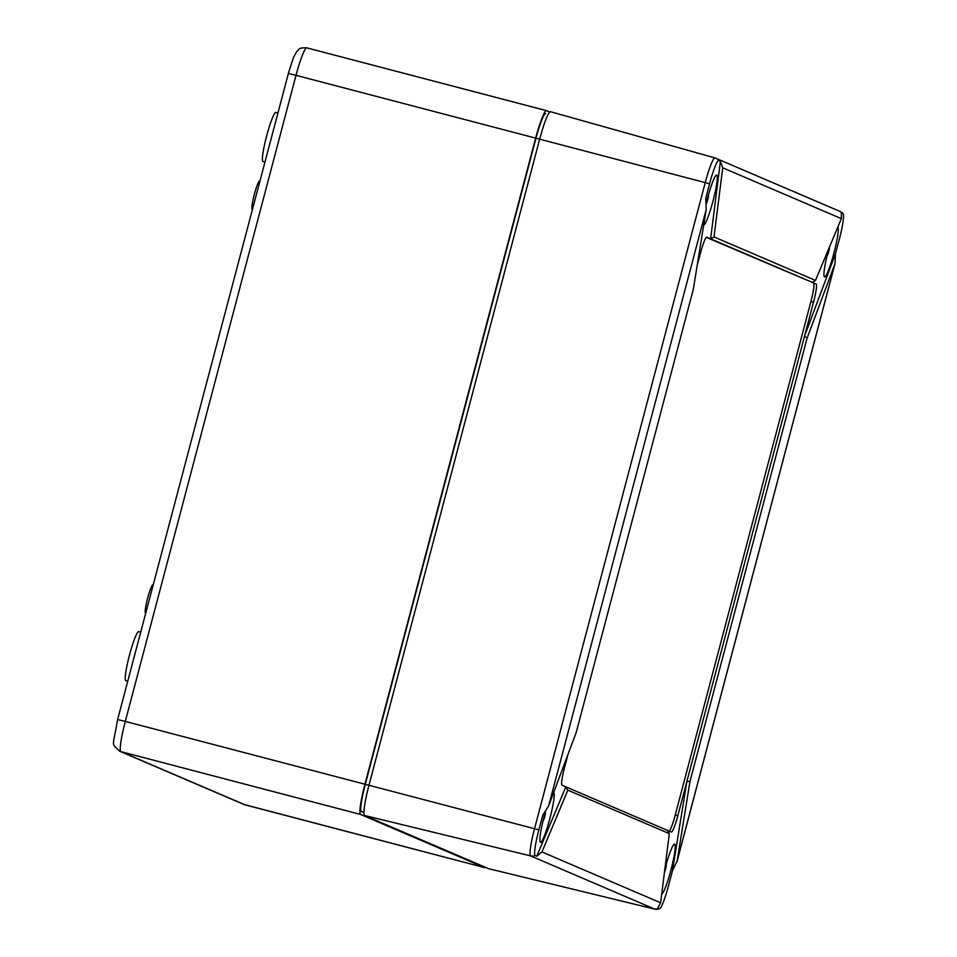 <?xml version="1.0" encoding="UTF-8"?>
<svg xmlns="http://www.w3.org/2000/svg" width="957" height="957" viewBox="0 0 957 957"><rect width="100%" height="100%" fill="white"/><g stroke="black" fill="none" stroke-linecap="round" stroke-linejoin="round"><path stroke-width="1.44" d="M549.713 112.041L546.507 110.665A29.834 3.481 104.7 0 0 546.459 110.641A29.834 3.481 104.7 0 0 535.657 138.119L364.952 784.226A29.834 3.481 104.7 0 0 360.562 814.455L484.792 867.676A29.834 3.481 104.7 0 0 484.84 867.688A29.834 3.481 104.7 0 0 485.606 867.353M138.741 631.632A25.36 2.955 104.7 0 0 138.693 631.62A25.36 2.955 104.7 0 0 129.398 655.401A25.36 2.955 104.7 0 0 125.834 680.69L127.748 681.193M153.204 584.847L152.929 584.775A14.618 1.711 104.7 0 0 152.929 584.775A14.618 1.711 104.7 0 0 147.569 598.484A14.618 1.711 104.7 0 0 145.512 613.054L145.739 613.114M259.897 181.04L259.622 180.969A14.618 1.711 104.7 0 0 259.622 180.969A14.618 1.711 104.7 0 0 254.263 194.678A14.618 1.711 104.7 0 0 252.205 209.248L252.433 209.308M545.693 113.536L545.753 113.548A26.856 3.134 104.7 0 0 545.693 113.536A26.856 3.134 104.7 0 0 535.98 138.263L365.275 784.357A26.856 3.134 104.7 0 0 361.327 811.572L363.923 812.672M275.915 112.448A25.36 2.955 104.7 0 0 275.867 112.436A25.36 2.955 104.7 0 0 266.572 136.217A25.36 2.955 104.7 0 0 263.008 161.506L264.922 162.008M548.636 805.914L576.186 732.572L693.323 289.241L706.194 209.619L548.636 805.914L542.739 815.28L538.875 829.875A25.265 2.943 104.7 0 0 535.166 855.474L536.805 856.18L541.961 851.945L660.605 902.774L657.746 908.002L659.385 908.695A25.265 2.943 104.7 0 0 659.732 908.672A25.265 2.943 104.7 0 0 668.584 885.452L672.436 870.858L677.137 860.965L689.997 781.331L686.875 781.498L804.514 336.242L835.425 253.952L834.994 263.677L807.134 338L804.514 336.242L813.522 302.161A17.908 2.093 104.7 0 0 816.154 284.026L706.302 237.384M714.006 236.941L815.484 280.425L812.326 282.387L710.632 238.819L714.006 236.941L722.714 167.81L720.418 161.231L718.779 160.525A25.265 2.943 104.7 0 0 709.58 183.78L705.728 198.374L706.194 209.619M706.804 237.18L706.733 237.157A17.908 2.093 104.7 0 1 706.804 237.18L710.632 238.819L720.418 161.231M835.425 253.952L839.289 239.346A25.265 2.943 104.7 0 0 843.189 213.913A25.265 2.943 104.7 0 0 842.997 213.758L841.359 213.052L841.359 218.639L815.484 280.425M807.134 338L689.997 781.331M672.436 870.858L686.875 781.498L677.867 815.579L675.283 814.897L810.938 301.491A17.908 2.093 104.7 0 0 813.57 283.344M660.605 902.774L669.314 833.643L667.531 830.413L562.01 785.207A17.908 2.093 104.7 0 1 564.642 767.071L567.98 754.427M669.314 833.643L567.836 790.159L565.838 786.845L536.805 856.18M567.836 790.159L541.961 851.945M661.682 894.197A25.887 3.015 104.7 0 0 671.12 869.303A25.887 3.015 104.7 0 0 674.649 844.146A25.887 3.015 104.7 0 0 674.589 844.122A25.887 3.015 104.7 0 0 664.768 869.71M667.531 830.413L671.359 832.052A17.908 2.093 104.7 0 0 671.395 832.064A17.908 2.093 104.7 0 0 677.867 815.579M829.013 248.126A25.887 3.015 104.7 0 0 824.551 276.944A25.887 3.015 104.7 0 0 833.798 253.569A25.887 3.015 104.7 0 0 837.865 226.976M703.682 225.122A25.887 3.015 104.7 0 0 713.121 200.575A25.887 3.015 104.7 0 0 716.745 175.047A25.887 3.015 104.7 0 0 716.685 175.035A25.887 3.015 104.7 0 0 706.278 203.004M545.502 811.56A25.887 3.015 104.7 0 0 540.478 842.351A25.887 3.015 104.7 0 0 549.797 818.725A25.887 3.015 104.7 0 0 553.732 792.348M535.166 855.474A7.166 7.106 -66.8 0 1 530.585 855.893L364.581 815.508L488.8 868.729A29.834 3.481 -75.3 0 0 488.871 868.741A29.834 3.481 -75.3 0 0 488.931 868.753M812.326 282.387L816.154 284.026M697.151 265.532L700.297 253.653A17.908 2.093 104.7 0 1 706.768 237.169M669.29 831.166A17.908 2.093 104.7 0 0 675.283 814.897M714.903 157.893L550.526 111.718A29.834 3.481 104.7 0 0 550.478 111.706A29.834 3.481 104.7 0 0 539.664 139.172L368.959 785.278A29.834 3.481 -75.3 0 0 364.581 815.508M545.382 811.967A41.63 28.722 -171.7 0 1 544.724 816.776A41.63 28.722 -171.7 0 1 544.712 816.799A41.63 29.739 21.6 0 1 544.712 816.823A41.63 29.739 21.6 0 1 542.918 821.393M544.712 816.823A41.773 41.773 0 0 0 544.724 816.776L544.102 816.644M708.682 193.936A41.63 28.722 -171.7 0 1 708.515 194.63L708.491 194.63M708.467 194.714A41.63 28.722 -171.7 0 1 707.809 199.523A41.63 28.722 -171.7 0 1 707.809 199.546L707.187 199.391M706.314 203.542A41.63 29.739 -158.4 0 0 707.797 199.57A41.63 29.739 -158.4 0 0 707.809 199.546A41.773 41.773 0 0 1 707.797 199.57M829.444 247.097A41.63 28.722 -171.7 0 1 828.798 251.368A41.63 28.722 -171.7 0 1 828.798 251.38A41.63 29.739 21.6 0 1 828.786 251.404A41.63 29.739 21.6 0 1 826.992 255.974M828.786 251.404A41.773 41.773 0 0 0 828.798 251.368L828.176 251.224M666.586 863.023A41.63 28.722 -171.7 0 1 666.419 863.716L666.395 863.716M666.371 863.8A41.63 28.722 -171.7 0 1 665.713 868.621A41.63 28.722 -171.7 0 1 665.713 868.633A41.63 29.739 -158.4 0 0 665.713 868.633L665.091 868.478M664.469 872.09A41.63 29.739 -158.4 0 0 665.701 868.657A41.773 41.773 0 0 0 665.713 868.621M546.399 110.641L306.862 47.874A29.834 3.481 104.7 0 0 306.802 47.85A29.834 3.481 104.7 0 0 296 75.328L535.657 138.119M245.255 804.909A29.834 3.481 -75.3 0 1 245.195 804.897A29.834 3.481 -75.3 0 1 245.136 804.873L484.792 867.676M117.675 719.592L117.615 719.556C112.579 749.415 110.88 742.058 119.673 751.233A8.948 8.888 -66.8 0 0 120.917 751.652A29.834 3.481 -75.3 0 1 125.295 721.422L364.952 784.226M484.84 867.688L243.903 804.454A8.948 8.888 -66.8 0 0 245.136 804.873L120.917 751.652L360.562 814.455M288.38 73.486L117.615 719.556L125.295 721.422L296 75.328L288.32 73.462L293.38 57.743L296.718 51.487C299.708 49.764 296.897 47.647 306.802 47.85L546.459 110.641M535.98 138.263L539.652 139.232M361.327 811.572L363.923 812.242M365.275 784.357L368.947 785.326M722.714 167.81L841.359 218.639M834.683 264.67L677.137 860.965M539.664 139.172L705.237 182.608L534.532 828.714A26.832 3.134 -75.3 0 0 530.585 855.893L654.803 909.126A7.166 7.106 -66.8 0 0 659.385 908.695M654.935 909.15A26.832 3.134 -75.3 0 1 654.863 909.138A26.832 3.134 -75.3 0 1 654.803 909.126L488.8 868.729M718.779 160.525A7.166 7.106 -66.8 0 0 714.999 157.917A26.832 3.134 104.7 0 0 714.951 157.905A26.832 3.134 104.7 0 0 705.237 182.608L709.58 183.78M842.997 213.758A7.166 7.106 -66.8 0 0 840.09 211.449L714.951 157.905L550.478 111.706M813.522 302.161L810.938 301.491M538.875 829.875L368.959 785.278M140.715 632.146L138.693 631.62M277.889 112.962L275.867 112.436M243.903 804.454L119.673 751.233M676.91 862.006L834.994 263.677M488.871 868.741L654.863 909.138L659.732 908.672M840.09 211.449L843.189 213.913"/></g></svg>
